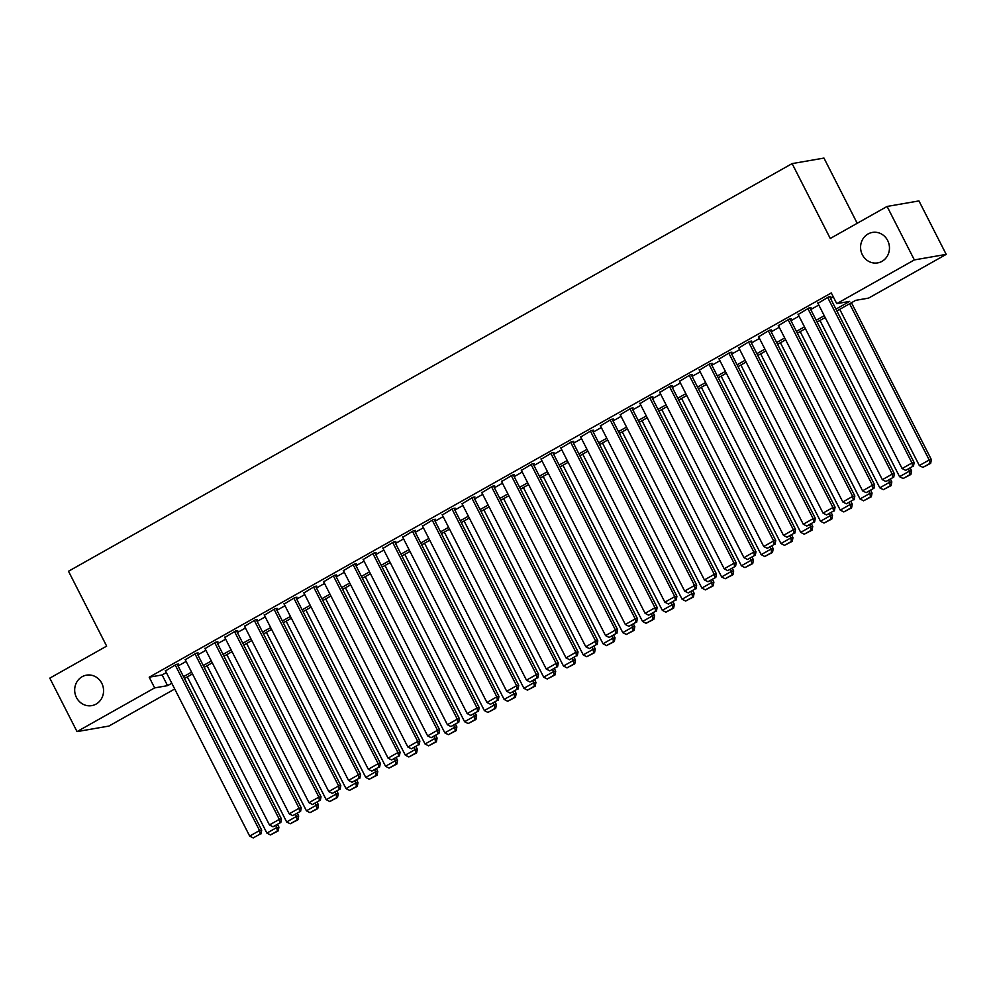 <?xml version="1.0" encoding="UTF-8"?>
<svg xmlns="http://www.w3.org/2000/svg" width="996" height="996" viewBox="0 0 996 996"><rect width="100%" height="100%" fill="white"/><g stroke="black" fill="none" stroke-linecap="round" stroke-linejoin="round"><path stroke-width="1.49" d="M101.779 683.268A15.463 14.417 80.1 0 1 91.769 705.629A15.463 14.417 80.1 0 1 76.468 697.524A15.463 14.417 80.1 0 1 86.478 675.163A15.463 14.417 80.1 0 1 101.779 683.268M887.673 240.534A15.463 14.417 80.1 0 1 877.675 262.894A15.463 14.417 80.1 0 1 862.374 254.789A15.463 14.417 80.1 0 1 872.372 232.429A15.463 14.417 80.1 0 1 887.673 240.534M857.207 223.291L823.966 158.078L792.119 163.605L68.5 571.256L106.647 646.118L49.8 678.139L77.041 731.612L154.641 687.9L167.565 685.646L171.798 683.256M792.119 163.605L830.266 238.467L887.1 206.446L918.959 200.918L946.2 254.378L868.599 298.103L855.688 300.344L836.877 310.939M184.509 678.45L186.501 682.36M174.723 688.995L108.9 726.072L77.041 731.612M177.363 664.606L178.346 664.046L176.192 664.419L165.51 670.906M197.133 653.463L198.117 652.903L195.963 653.276L185.281 659.763M216.904 642.333L217.887 641.773L215.746 642.146L205.052 648.62M236.675 631.19L237.658 630.63L235.517 631.003L224.822 637.49M256.445 620.047L257.429 619.5L255.287 619.873L244.593 626.347M276.216 608.917L277.199 608.357L275.058 608.73L264.363 615.204M295.986 597.774L296.982 597.214L294.828 597.588L284.134 604.074M315.757 586.644L316.753 586.084L314.599 586.457L303.905 592.931M335.528 575.501L336.524 574.941L334.37 575.315L323.675 581.801M355.298 564.359L356.294 563.811L354.14 564.184L343.446 570.658M375.069 553.228L376.065 552.668L373.911 553.041L363.216 559.515M394.839 542.085L395.835 541.525L393.681 541.899L382.987 548.385M414.61 530.943L415.606 530.395L413.452 530.768L402.758 537.242M434.38 519.812L435.377 519.252L433.223 519.626L422.528 526.112M454.151 508.67L455.147 508.122L452.993 508.495L442.299 514.969M473.922 497.539L474.918 496.979L472.764 497.353L462.069 503.827M493.705 486.397L494.688 485.836L492.534 486.21L481.84 492.696M513.475 475.254L514.459 474.706L512.305 475.08L501.611 481.554M533.246 464.124L534.23 463.563L532.076 463.937L521.381 470.423M553.017 452.981L554 452.421L551.846 452.807L541.152 459.281M572.787 441.851L573.771 441.29L571.617 441.664L560.922 448.138M592.558 430.708L593.541 430.148L591.387 430.521L580.693 437.007M612.328 419.565L613.312 419.017L611.158 419.391L600.464 425.865M632.099 408.435L633.083 407.874L630.929 408.248L620.234 414.734M651.87 397.292L652.853 396.732L650.699 397.105L640.005 403.592M671.64 386.162L672.624 385.601L670.47 385.975L659.775 392.449M691.411 375.019L692.394 374.459L690.24 374.832L679.546 381.319M711.181 363.876L712.165 363.328L710.011 363.702L699.329 370.176M730.952 352.746L731.936 352.186L729.794 352.559L719.1 359.033M750.723 341.603L751.706 341.043L749.565 341.416L738.87 347.903M770.493 330.46L771.477 329.913L769.335 330.286L758.641 336.76M790.264 319.33L791.247 318.77L789.106 319.143L778.411 325.63M810.034 308.187L811.03 307.639L808.877 308.013L798.182 314.487M835.955 309.109L849.663 301.39L836.752 303.643L831.299 292.949L149.201 677.205L162.111 674.952L166.357 672.561M178.06 665.975L186.128 661.431M197.831 654.833L205.898 650.288M217.601 643.69L225.669 639.146M237.372 632.56L245.439 628.015M257.142 621.417L265.21 616.873M276.913 610.287L284.981 605.742M296.684 599.144L304.751 594.6M316.454 588.001L324.522 583.457M336.225 576.871L344.292 572.327M355.995 565.728L364.063 561.184M375.766 554.598L383.834 550.053M395.537 543.455L403.604 538.911M415.307 532.312L423.375 527.768M435.078 521.182L443.145 516.638M454.848 510.039L462.916 505.495M474.619 498.896L482.687 494.365M494.39 487.766L502.457 483.222M514.173 476.623L522.228 472.079M533.943 465.493L541.998 460.949M553.714 454.35L561.769 449.806M573.484 443.208L581.54 438.663M593.255 432.077L601.31 427.533M613.026 420.935L621.093 416.39M632.796 409.804L640.864 405.26M652.567 398.661L660.634 394.117M672.337 387.519L680.405 382.974M692.108 376.388L700.176 371.844M711.879 365.246L719.946 360.701M731.649 354.115L739.717 349.571M751.42 342.973L759.487 338.428M771.19 331.83L779.258 327.286M790.961 320.7L799.029 316.155M810.732 309.557L818.799 305.013M830.502 298.427L833.291 296.845M829.805 297.057L830.801 296.497L828.647 296.87L817.953 303.344M887.1 206.446L914.353 259.919L946.2 254.378M149.201 677.205L154.641 687.9M836.752 303.643L914.353 259.919M183.513 676.67L191.568 672.126M203.284 665.527L211.339 660.983M223.054 654.384L231.109 649.84M242.825 643.254L250.88 638.71M262.595 632.111L270.663 627.567M282.366 620.981L290.434 616.437M302.137 609.838L310.204 605.294M321.907 598.696L329.975 594.151M341.678 587.565L349.745 583.021M361.448 576.423L369.516 571.878M381.219 565.292L389.287 560.748M400.99 554.15L409.057 549.605M420.76 543.007L428.828 538.463M440.531 531.876L448.598 527.332M460.301 520.734L468.369 516.189M480.072 509.591L488.14 505.059M499.843 498.461L507.91 493.916M519.613 487.318L527.681 482.774M539.384 476.188L547.451 471.643M559.154 465.045L567.222 460.501M578.925 453.902L586.993 449.358M598.696 442.772L606.763 438.228M618.466 431.629L626.534 427.085M638.237 420.499L646.304 415.955M658.007 409.356L666.075 404.812M677.778 398.213L685.846 393.669M697.561 387.083L705.616 382.539M717.332 375.94L725.387 371.396M737.102 364.81L745.157 360.266M756.873 353.667L764.928 349.123M776.643 342.524L784.699 337.98M796.414 331.394L804.482 326.85M816.185 320.251L824.252 315.707M825.174 317.537L817.106 322.082M805.403 328.668L797.335 333.212M785.632 339.81L777.565 344.355M765.862 350.941L757.794 355.485M746.091 362.083L738.024 366.628M726.321 373.226L718.253 377.77M706.55 384.356L698.482 388.901M686.779 395.499L678.712 400.043M667.009 406.629L658.941 411.174M647.238 417.772L639.171 422.316M627.468 428.915L619.4 433.459M607.697 440.045L599.629 444.59M587.926 451.188L579.859 455.732M568.156 462.331L560.088 466.863M548.385 473.461L540.318 478.005M528.615 484.604L520.547 489.148M508.844 495.734L500.776 500.278M489.073 506.877L481.006 511.421M469.303 518.02L461.235 522.564M449.52 529.15L441.465 533.694M429.749 540.293L421.694 544.837M409.979 551.423L401.923 555.967M390.208 562.566L382.153 567.11M370.437 573.708L362.382 578.253M350.667 584.839L342.599 589.383M330.896 595.981L322.829 600.526M311.126 607.112L303.058 611.656M291.355 618.255L283.287 622.799M271.584 629.397L263.517 633.942M251.814 640.528L243.746 645.072M232.043 651.67L223.976 656.215M212.273 662.813L204.205 667.345M192.502 673.943L184.434 678.488M162.111 674.952L167.565 685.646M827.651 297.431L912 462.978L914.154 462.605L829.631 296.696M817.766 302.996L902.115 468.543L912 462.978L912.585 466.477L905.663 470.373L912.585 466.477M914.154 462.605L913.444 466.327M905.663 470.373L902.115 468.543M849.625 303.755L929.218 459.978L919.333 465.555L839.74 309.333M929.803 463.489L922.881 467.385L930.662 463.339L929.803 463.489L929.218 459.978L931.372 459.604L851.443 302.734M919.333 465.555L922.881 467.385M930.662 463.339L931.372 459.604M807.881 308.561L892.229 474.108L894.383 473.735L809.86 307.839M797.995 314.138L882.344 479.686L892.229 474.108L892.814 477.619L885.892 481.516L892.814 477.619M894.383 473.735L893.673 477.47M885.892 481.516L882.344 479.686M788.11 319.704L872.459 485.251L874.613 484.878L790.089 318.969M778.225 325.269L862.573 490.816L872.459 485.251L873.044 488.75L866.122 492.647L873.044 488.75M874.613 484.878L873.903 488.6M866.122 492.647L862.573 490.816M768.339 330.846L852.688 496.394L854.842 496.008L770.319 330.112M758.454 336.411L842.803 501.959L852.688 496.394L853.273 499.892L846.351 503.789L853.273 499.892M854.842 496.008L854.132 499.743M846.351 503.789L842.803 501.959M748.569 341.977L832.917 507.524L835.071 507.151L750.548 341.255M738.683 347.542L823.032 513.089L832.917 507.524L833.503 511.035L826.58 514.932L833.503 511.035M835.071 507.151L834.362 510.886M826.58 514.932L823.032 513.089M908.439 469.141L909.448 471.12L899.562 476.686L819.969 320.463M910.033 474.619L903.111 478.516L910.892 474.47L910.033 474.619L909.448 471.12L911.601 470.747L910.269 468.12M899.562 476.686L903.111 478.516M910.892 474.47L911.601 470.747M888.669 480.284L889.677 482.251L879.792 487.828L800.199 331.606M890.262 485.762L883.34 489.659L891.121 485.612L890.262 485.762L889.677 482.251L891.831 481.877L890.499 479.263M879.792 487.828L883.34 489.659M891.121 485.612L891.831 481.877M868.898 491.426L869.906 493.394L860.021 498.959L780.428 342.749M870.492 496.892L863.569 500.801L871.351 496.743L870.492 496.892L869.906 493.394L872.06 493.02L870.728 490.393M860.021 498.959L863.569 500.801M871.351 496.743L872.06 493.02M849.127 502.557L850.136 504.536L840.25 510.101L760.658 353.879M850.721 508.035L843.799 511.932L851.58 507.885L850.721 508.035L850.136 504.536L852.29 504.163L850.958 501.536M840.25 510.101L843.799 511.932M851.58 507.885L852.29 504.163M728.798 353.119L813.147 518.667L815.301 518.294L730.765 352.385M718.913 358.685L803.262 524.232L813.147 518.667L813.732 522.165L806.81 526.062L813.732 522.165M815.301 518.294L814.591 522.016M806.81 526.062L803.262 524.232M829.357 513.699L830.365 515.667L820.48 521.244L740.887 365.022M830.95 519.177L824.028 523.074L831.809 519.028L830.95 519.177L830.365 515.667L832.519 515.293L831.187 512.666M820.48 521.244L824.028 523.074M831.809 519.028L832.519 515.293M709.028 364.25L793.376 529.797L795.53 529.424L710.995 363.528M699.142 369.827L783.491 535.375L793.376 529.797L793.961 533.308L787.039 537.205L793.961 533.308M795.53 529.424L794.82 533.159M787.039 537.205L783.491 535.375M809.586 524.83L810.595 526.809L800.709 532.374L721.116 376.152M811.18 530.308L804.258 534.205L812.039 530.158L811.18 530.308L810.595 526.809L812.748 526.436L811.404 523.809M800.709 532.374L804.258 534.205M812.039 530.158L812.748 526.436M689.257 375.392L773.606 540.94L775.76 540.567L691.224 374.67M679.372 380.958L763.72 546.505L773.606 540.94L774.191 544.439L767.269 548.335L774.191 544.439M775.76 540.567L775.05 544.289M767.269 548.335L763.72 546.505M789.816 535.973L790.824 537.952L780.939 543.517L701.346 387.295M791.409 541.451L784.487 545.347L792.268 541.301L791.409 541.451L790.824 537.952L792.978 537.566L791.633 534.952M780.939 543.517L784.487 545.347M792.268 541.301L792.978 537.566M669.486 386.535L753.835 552.083L755.989 551.697L671.453 385.801M659.601 392.1L743.95 557.648L753.835 552.083L754.42 555.581L747.498 559.478L754.42 555.581M755.989 551.697L755.279 555.432M747.498 559.478L743.95 557.648M770.045 547.115L771.053 549.082L761.168 554.648L681.575 398.437M771.639 552.593L764.716 556.49L772.498 552.444L771.639 552.593L771.053 549.082L773.207 548.709L771.863 546.082M761.168 554.648L764.716 556.49M772.498 552.444L773.207 548.709M649.716 397.665L734.064 563.213L736.218 562.84L651.683 396.943M639.83 403.243L724.179 568.778L734.064 563.213L734.65 566.724L727.727 570.621L734.65 566.724M736.218 562.84L735.509 566.575M727.727 570.621L724.179 568.778M750.274 558.246L751.283 560.225L741.398 565.79L661.792 409.568M751.856 563.724L744.946 567.62L752.727 563.574L751.856 563.724L751.283 560.225L753.437 559.852L752.092 557.225M741.398 565.79L744.946 567.62M752.727 563.574L753.437 559.852M629.945 408.808L714.294 574.356L716.448 573.982L631.912 408.074M620.06 414.373L704.409 579.921L714.294 574.356L714.879 577.854L707.957 581.751L714.879 577.854M716.448 573.982L715.738 577.705M707.957 581.751L704.409 579.921M730.504 569.388L731.512 571.355L721.627 576.933L642.022 420.71M732.085 574.866L725.175 578.763L732.956 574.717L732.085 574.866L731.512 571.355L733.666 570.982L732.321 568.355M721.627 576.933L725.175 578.763M732.956 574.717L733.666 570.982M610.175 419.939L694.523 585.486L696.677 585.113L612.142 419.216M600.289 425.516L684.638 591.064L694.523 585.486L695.108 588.997L688.186 592.894L695.108 588.997M696.677 585.113L695.967 588.848M688.186 592.894L684.638 591.064M710.733 580.519L711.742 582.498L701.856 588.063L622.251 431.841M712.314 585.997L705.405 589.893L713.186 585.847L712.314 585.997L711.742 582.498L713.895 582.125L712.551 579.498M701.856 588.063L705.405 589.893M713.186 585.847L713.895 582.125M590.404 431.081L674.753 596.629L676.907 596.255L592.371 430.359M580.519 436.646L664.867 602.194L674.753 596.629L675.338 600.127L668.416 604.037L675.338 600.127M676.907 596.255L676.197 599.978M668.416 604.037L664.867 602.194M690.963 591.661L691.971 593.641L682.086 599.206L602.48 442.983M692.544 597.139L685.634 601.036L693.415 596.99L692.544 597.139L691.971 593.641L694.125 593.255L692.78 590.64M682.086 599.206L685.634 601.036M693.415 596.99L694.125 593.255M570.633 442.224L654.982 607.772L657.136 607.398L572.6 441.489M560.748 447.789L645.097 613.337L654.982 607.772L655.555 611.27L648.645 615.167L655.555 611.27M657.136 607.398L656.426 611.121M648.645 615.167L645.097 613.337M671.192 602.804L672.2 604.771L662.315 610.336L582.71 454.126M672.773 608.282L665.863 612.179L673.632 608.133L672.773 608.282L672.2 604.771L674.354 604.398L673.01 601.771M662.315 610.336L665.863 612.179M673.632 608.133L674.354 604.398M550.863 453.354L635.211 618.902L637.365 618.528L552.83 452.632M540.977 458.932L625.326 624.48L635.211 618.902L635.784 622.413L628.874 626.31L635.784 622.413M637.365 618.528L636.656 622.263M628.874 626.31L625.326 624.48M651.421 613.934L652.43 615.914L642.545 621.479L562.939 465.257M653.003 619.412L646.08 623.309L653.862 619.263L653.003 619.412L652.43 615.914L654.584 615.54L653.239 612.914M642.545 621.479L646.08 623.309M653.862 619.263L654.584 615.54M531.092 464.497L615.441 630.045L617.595 629.671L533.059 463.763M521.207 470.062L605.556 635.61L615.441 630.045L616.014 633.543L609.104 637.44L616.014 633.543M617.595 629.671L616.885 633.394M609.104 637.44L605.556 635.61M631.651 625.077L632.659 627.044L622.774 632.622L543.169 476.399M633.232 630.555L626.31 634.452L634.091 630.406L633.232 630.555L632.659 627.044L634.813 626.671L633.468 624.056M622.774 632.622L626.31 634.452M634.091 630.406L634.813 626.671M511.322 475.627L595.67 641.175L597.824 640.802L513.289 474.905M501.436 481.205L585.785 646.753L595.67 641.175L596.243 644.686L589.333 648.583L596.243 644.686M597.824 640.802L597.114 644.537M589.333 648.583L585.785 646.753M611.88 636.207L612.889 638.187L603.003 643.752L523.398 487.53M613.461 641.685L606.539 645.595L614.32 641.536L613.461 641.685L612.889 638.187L615.042 637.813L613.698 635.187M603.003 643.752L606.539 645.595M614.32 641.536L615.042 637.813M491.551 486.77L575.9 652.318L578.054 651.944L493.518 486.048M481.666 492.335L566.014 657.883L575.9 652.318L576.472 655.816L569.563 659.726L576.472 655.816M578.054 651.944L577.331 655.667M569.563 659.726L566.014 657.883M592.11 647.35L593.118 649.33L583.233 654.895L503.627 498.672M593.691 652.828L586.769 656.725L594.55 652.679L593.691 652.828L593.118 649.33L595.259 648.956L593.927 646.329M583.233 654.895L586.769 656.725M594.55 652.679L595.259 648.956M471.78 497.913L556.129 663.461L558.283 663.087L473.747 497.178M461.895 503.478L546.244 669.026L556.129 663.461L556.702 666.959L549.78 670.856L556.702 666.959M558.283 663.087L557.561 666.81M549.78 670.856L546.244 669.026M572.339 658.493L573.347 660.46L563.462 666.038L483.857 509.815M573.92 663.971L566.998 667.868L574.779 663.822L573.92 663.971L573.347 660.46L575.489 660.087L574.157 657.46M563.462 666.038L566.998 667.868M574.779 663.822L575.489 660.087M452.01 509.043L536.358 674.591L538.512 674.217L453.977 508.321M442.124 514.621L526.473 680.168L536.358 674.591L536.931 678.102L530.009 681.999L536.931 678.102M538.512 674.217L537.79 677.952M530.009 681.999L526.473 680.168M552.568 669.623L553.577 671.603L543.692 677.168L464.086 520.945M554.15 675.101L547.227 678.998L555.009 674.952L554.15 675.101L553.577 671.603L555.718 671.229L554.386 668.602M543.692 677.168L547.227 678.998M555.009 674.952L555.718 671.229M432.239 520.186L516.588 685.734L518.742 685.36L434.206 519.451M422.354 525.751L506.703 691.299L516.588 685.734L517.161 689.232L510.238 693.129L517.161 689.232M518.742 685.36L518.02 689.083M510.238 693.129L506.703 691.299M532.798 680.766L533.806 682.733L523.908 688.311L444.316 532.088M534.379 686.244L527.457 690.141L535.238 686.095L534.379 686.244L533.806 682.733L535.948 682.36L534.615 679.745M523.908 688.311L527.457 690.141M535.238 686.095L535.948 682.36M412.469 531.329L496.817 696.864L498.959 696.49L414.436 530.594M402.571 536.894L486.932 702.441L496.817 696.864L497.39 700.375L490.468 704.272L497.39 700.375M498.959 696.49L498.249 700.225M490.468 704.272L486.932 702.441M513.027 691.909L514.023 693.876L504.138 699.441L424.545 543.231M514.608 697.374L507.686 701.284L515.467 697.225L514.608 697.374L514.023 693.876L516.177 693.502L514.845 690.875M504.138 699.441L507.686 701.284M515.467 697.225L516.177 693.502M392.685 542.459L477.047 708.007L479.188 707.633L394.665 541.737M382.8 548.024L467.161 713.572L477.047 708.007L477.619 711.505L470.697 715.414L477.619 711.505M479.188 707.633L478.478 711.356M470.697 715.414L467.161 713.572M493.257 703.039L494.253 705.019L484.367 710.584L404.774 554.361M494.838 708.517L487.916 712.414L495.697 708.368L494.838 708.517L494.253 705.019L496.406 704.645L495.074 702.018M484.367 710.584L487.916 712.414M495.697 708.368L496.406 704.645M372.915 553.602L457.276 719.149L459.417 718.776L374.894 552.867M363.03 559.167L447.391 724.715L457.276 719.149L457.849 722.648L450.927 726.545L457.849 722.648M459.417 718.776L458.708 722.498M450.927 726.545L447.391 724.715M473.486 714.182L474.482 716.149L464.597 721.727L385.004 565.504M475.067 719.66L468.145 723.557L475.926 719.51L475.067 719.66L474.482 716.149L476.636 715.775L475.304 713.148M464.597 721.727L468.145 723.557M475.926 719.51L476.636 715.775M353.144 564.732L437.505 730.28L439.647 729.906L355.124 564.01M343.259 570.31L427.62 735.857L437.505 730.28L438.078 733.791L431.156 737.687L438.078 733.791M439.647 729.906L438.937 733.641M431.156 737.687L427.62 735.857M453.715 725.312L454.711 727.292L444.826 732.857L365.233 576.634M455.297 730.79L448.374 734.687L456.156 730.641L455.297 730.79L454.711 727.292L456.865 726.918L455.533 724.291M444.826 732.857L448.374 734.687M456.156 730.641L456.865 726.918M333.374 575.875L417.722 741.422L419.876 741.049L335.353 575.14M323.488 581.44L407.837 746.988L417.722 741.422L418.308 744.921L411.385 748.818L418.308 744.921M419.876 741.049L419.167 744.771M411.385 748.818L407.837 746.988M433.945 736.455L434.941 738.422L425.055 744L345.463 587.777M435.526 741.933L428.604 745.83L436.385 741.783L435.526 741.933L434.941 738.422L437.095 738.048L435.762 735.434M425.055 744L428.604 745.83M436.385 741.783L437.095 738.048M313.603 587.018L397.952 752.565L400.106 752.179L315.583 586.283M303.718 592.583L388.067 758.13L397.952 752.565L398.537 756.064L391.615 759.96L398.537 756.064M400.106 752.179L399.396 755.914M391.615 759.96L388.067 758.13M414.174 747.598L415.17 749.565L405.285 755.13L325.692 598.92M415.755 753.063L408.833 756.972L416.614 752.914L415.755 753.063L415.17 749.565L417.324 749.191L415.992 746.564M405.285 755.13L408.833 756.972M416.614 752.914L417.324 749.191M293.832 598.148L378.181 763.695L380.335 763.322L295.812 597.426M283.947 603.713L368.296 769.261L378.181 763.695L378.766 767.206L371.844 771.103L378.766 767.206M380.335 763.322L379.625 767.057M371.844 771.103L368.296 769.261M394.391 758.728L395.4 760.707L385.514 766.273L305.921 610.05M395.985 764.206L389.063 768.103L396.844 764.057L395.985 764.206L395.4 760.707L397.553 760.334L396.221 757.707M385.514 766.273L389.063 768.103M396.844 764.057L397.553 760.334M274.062 609.291L358.411 774.838L360.564 774.465L276.041 608.556M264.177 614.856L348.525 780.403L358.411 774.838L358.996 778.337L352.074 782.234L358.996 778.337M360.564 774.465L359.855 778.187M352.074 782.234L348.525 780.403M374.62 769.871L375.629 771.838L365.744 777.415L286.151 621.193M376.214 775.349L369.292 779.245L377.073 775.199L376.214 775.349L375.629 771.838L377.783 771.464L376.451 768.837M365.744 777.415L369.292 779.245M377.073 775.199L377.783 771.464M254.291 620.421L338.64 785.969L340.794 785.595L256.271 619.699M244.406 625.998L328.755 791.546L338.64 785.969L339.225 789.479L332.303 793.376L339.225 789.479M340.794 785.595L340.084 789.33M332.303 793.376L328.755 791.546M354.85 781.001L355.858 782.981L345.973 788.546L266.38 632.323M356.444 786.479L349.521 790.376L357.303 786.33L356.444 786.479L355.858 782.981L358.012 782.607L356.68 779.98M345.973 788.546L349.521 790.376M357.303 786.33L358.012 782.607M234.521 631.564L318.869 797.111L321.023 796.738L236.5 630.841M224.635 637.129L308.984 802.676L318.869 797.111L319.455 800.61L312.532 804.507L319.455 800.61M321.023 796.738L320.314 800.46M312.532 804.507L308.984 802.676M335.079 792.144L336.088 794.123L326.202 799.688L246.61 643.466M336.673 797.622L329.751 801.519L337.532 797.472L336.673 797.622L336.088 794.123L338.242 793.737L336.909 791.123M326.202 799.688L329.751 801.519M337.532 797.472L338.242 793.737M214.75 642.706L299.099 808.254L301.253 807.881L216.73 641.972M204.865 648.272L289.214 813.819L299.099 808.254L299.684 811.752L292.762 815.649L299.684 811.752M301.253 807.881L300.543 811.603M292.762 815.649L289.214 813.819M315.309 803.286L316.317 805.254L306.432 810.819L226.839 654.609M316.902 808.764L309.98 812.661L317.761 808.615L316.902 808.764L316.317 805.254L318.471 804.88L317.139 802.253M306.432 810.819L309.98 812.661M317.761 808.615L318.471 804.88M194.979 653.837L279.328 819.384L281.482 819.011L196.947 653.115M185.094 659.414L269.443 824.949L279.328 819.384L279.913 822.895L272.991 826.792L279.913 822.895M281.482 819.011L280.772 822.746M272.991 826.792L269.443 824.949M295.538 814.417L296.547 816.396L286.661 821.961L207.068 665.739M297.132 819.895L290.209 823.792L297.991 819.745L297.132 819.895L296.547 816.396L298.7 816.023L297.356 813.396M286.661 821.961L290.209 823.792M297.991 819.745L298.7 816.023M175.209 664.979L259.558 830.527L261.711 830.154L177.176 664.245M165.324 670.545L249.672 836.092L259.558 830.527L260.143 834.026L253.221 837.922L260.143 834.026M261.711 830.154L261.002 833.876M253.221 837.922L249.672 836.092M275.768 825.56L276.776 827.527L266.891 833.104L187.298 676.882M277.361 831.038L270.439 834.934L278.22 830.888L277.361 831.038L276.776 827.527L278.93 827.153L277.585 824.526M266.891 833.104L270.439 834.934M278.22 830.888L278.93 827.153"/></g></svg>
